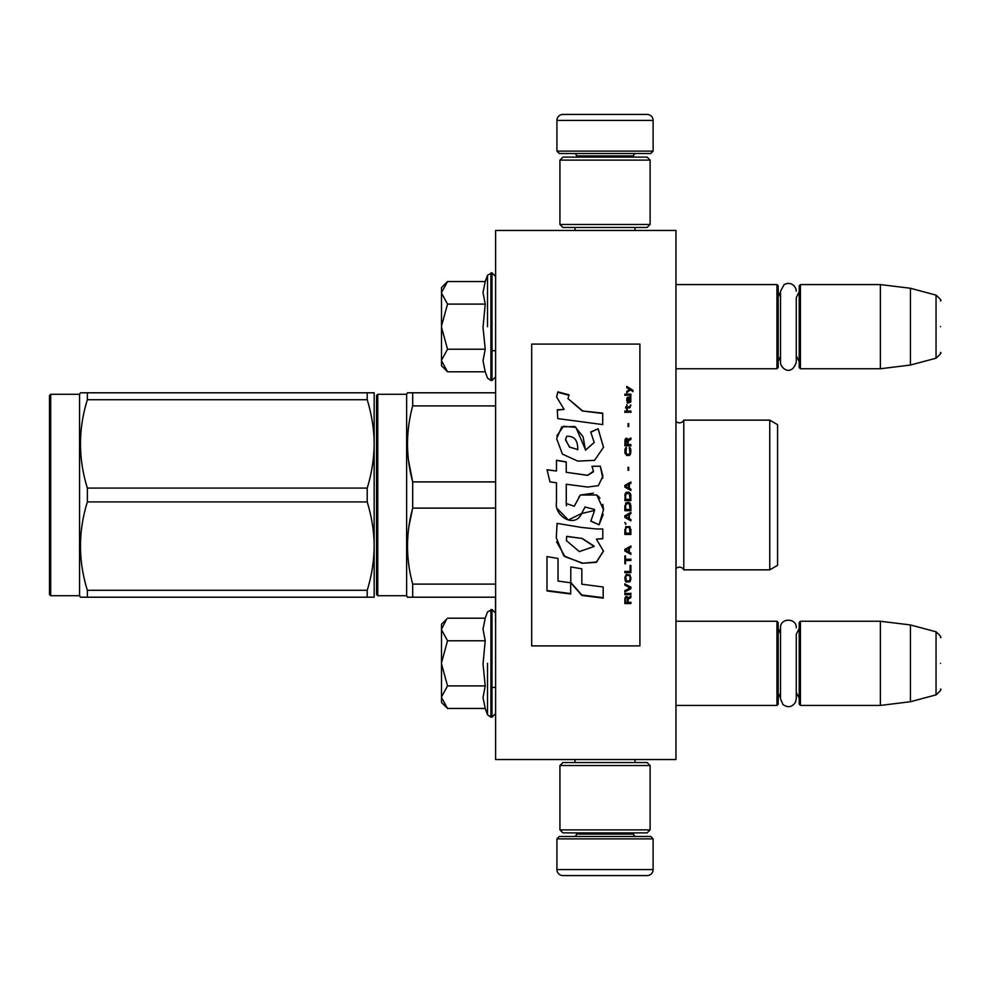 <?xml version="1.0" encoding="UTF-8"?>
<svg xmlns="http://www.w3.org/2000/svg" width="990" height="990" viewBox="0 0 990 990"><rect width="100%" height="100%" fill="white"/><g stroke="black" fill="none" stroke-linecap="round" stroke-linejoin="round"><path stroke-width="1.49" d="M675.96 759.54L675.96 230.46L495.606 230.46L495.606 759.54L675.96 759.54M605.026 759.54L636.422 759.54M495.606 601.623L495.421 597.205M495.606 605.595L495.421 601.623M495.606 608.516L495.421 605.595M495.606 618.998L495.421 608.516M495.606 622.97L495.421 618.998M495.606 655.491L495.606 625.494M675.96 368.75L776.964 368.75L776.964 284.576L675.96 284.576M776.964 368.75L778.177 367.538L778.177 285.776L776.964 284.576M800.415 368.75L799.215 367.538L799.215 285.776L800.415 284.576L800.415 368.75L880.382 368.75L880.382 284.576L800.415 284.576M910.441 288.263L936.045 295.131L936.045 358.194L910.441 365.05L910.441 288.263L880.382 284.576M940.5 326.663C940.5 359.84 940.5 359.84 940.5 326.663C940.5 293.473 940.5 293.473 940.5 326.663M675.96 705.424L776.964 705.424L776.964 621.25L675.96 621.25M776.964 705.424L778.177 704.224L778.177 622.462L776.964 621.25M800.415 705.424L799.215 704.224L799.215 622.462L800.415 621.25L800.415 705.424L880.382 705.424L880.382 621.25L800.415 621.25M910.441 624.95L936.045 631.806L936.045 694.869L910.441 701.737L910.441 624.95L880.382 621.25M940.5 663.337C940.5 696.527 940.5 696.527 940.5 663.337C940.5 630.16 940.5 630.16 940.5 663.337M799.215 628.464L796.269 634.281L796.269 698.841L796.269 692.394L799.215 698.21M796.269 698.841L795.453 702.331C792.037 707.231 787.879 707.974 782.979 704.558L780.516 698.841L780.516 627.833C780.033 617.673 796.752 617.673 796.269 627.833M799.215 291.79L796.269 297.606L796.269 362.167L796.269 355.719L799.215 361.536M796.269 362.167C791.542 376.955 780.219 368.354 780.516 362.167L780.516 291.159L784.191 284.501L787.545 283.326L791.084 283.759L793.794 285.429L795.762 288.399L796.269 291.159M441.49 287.583L447.529 281.544L441.49 292.582L441.49 287.583M446.676 370.928L441.49 365.743L441.49 360.744L447.529 371.782L485.224 371.782L483.021 360.83L485.224 349.223L483.021 327.331L485.224 304.103L483.021 292.483L485.224 281.544L447.529 281.544M487.525 326.663L487.525 275.22L487.525 326.663M441.49 360.744L441.49 292.582M441.49 293.052L447.529 304.103L441.49 326.18M485.224 304.103L447.529 304.103M441.49 327.133L447.529 349.223L441.49 360.261M485.224 349.223L447.529 349.223M447.529 371.782L446.639 370.891M446.676 707.602L441.49 702.417L441.49 624.257L446.676 619.084M446.651 619.109L441.49 629.256M441.49 697.418L447.529 708.456L485.224 708.456L483.021 697.517L485.224 685.897L483.021 664.005L485.224 640.777L483.021 629.17L485.224 618.218L447.529 618.218M487.525 663.337L487.525 714.78L487.525 663.337M441.49 629.739L447.529 640.777L441.49 662.867M485.224 640.777L447.529 640.777M441.49 663.82L447.529 685.897L441.49 696.948M485.224 685.897L447.529 685.897M447.529 708.456L446.639 707.565M653.115 151.111L556.925 151.111L559.325 153.512L650.715 153.512L653.115 151.111L653.115 120.446A6.014 6.014 -137.2 0 0 647.101 114.432L626.064 114.432M575.017 230.46L575.017 227.465M635.023 230.46L635.023 227.465M633.575 157.113L633.575 155.913L576.465 155.913L576.465 157.113M574.064 153.512A2.401 2.401 137.8 0 1 576.465 155.913M635.988 153.512A2.401 2.401 -137.8 0 0 633.575 155.913M556.925 151.111L556.925 120.446L653.115 120.446M583.976 114.432L562.939 114.432A6.014 6.014 137.2 0 0 556.925 120.446M562.939 114.432L647.101 114.432M556.925 838.889L653.115 838.889L650.715 836.488L559.325 836.488L556.925 838.889L556.925 869.554A6.014 6.014 42.8 0 0 562.939 875.568L583.976 875.568M635.023 759.54L635.023 762.535M575.017 759.54L575.017 762.535M576.465 832.887L576.465 834.087L633.575 834.087L633.575 832.887M635.988 836.488A2.401 2.401 -42.2 0 1 633.575 834.087M574.064 836.488A2.401 2.401 42.2 0 0 576.465 834.087M653.115 838.889L653.115 869.554L556.925 869.554M626.064 875.568L647.101 875.568A6.014 6.014 -42.8 0 0 653.115 869.554M647.101 875.568L562.939 875.568M650.108 829.88L647.101 832.887L562.939 832.887L559.932 829.88L650.108 829.88L650.108 765.542L559.932 765.542L562.939 762.535L647.101 762.535L650.108 765.542M559.932 765.542L559.932 829.88M559.932 160.12L562.939 157.113L647.101 157.113L650.108 160.12L559.932 160.12L559.932 224.458L650.108 224.458L647.101 227.465L562.939 227.465L559.932 224.458M650.108 224.458L650.108 160.12M676.059 568.557A4.814 4.814 0 0 1 683.781 569.856L769.75 569.856L777.571 565.34L769.75 569.856L683.781 569.856A4.814 4.814 0 0 0 676.059 568.557L675.96 421.356M376.559 594.495L376.559 395.505L377.759 394.292L377.759 595.708L406.618 595.708L377.759 595.708L376.559 594.495L376.559 495M376.559 585.177L376.559 404.823L376.559 585.177M406.618 595.708L407.484 597.205L408.944 597.205L407.484 597.205L406.618 595.708L406.618 394.292L377.759 394.292M371.943 392.795L367.216 392.795L374.158 392.795L374.158 495L374.158 443.891C374.133 429.734 371.819 415.008 367.216 399.713L87.367 399.713L87.367 392.795C78.198 392.795 78.198 392.795 87.367 392.795L80.425 392.795L79.559 394.292L80.425 392.795M82.232 597.205L80.425 597.205L82.232 597.205M82.331 597.205L87.318 597.205M777.571 565.34L777.571 424.661L769.75 420.144L683.781 420.144A4.814 4.814 0 0 1 676.059 421.443M769.75 569.856L769.75 420.144M683.781 569.856L683.781 420.144M495.606 481.895L412.694 481.895C405.801 456.563 405.801 431.232 412.694 405.9L412.694 392.795L407.484 392.795L406.618 394.292M495.606 508.105L412.694 508.105L412.694 481.895L408.524 460.548M408.944 392.795L495.606 392.795M412.521 508.798L408.957 526.222M407.62 438.013L407.484 443.891M407.484 597.205L412.694 597.205L412.694 584.1C405.801 558.768 405.801 533.437 412.694 508.105M495.606 405.9L412.694 405.9M495.606 584.1L412.694 584.1M495.606 597.205L412.694 597.205M372.376 597.205L367.216 597.205L374.158 597.205L374.158 495L374.158 546.109C374.133 531.939 371.819 517.213 367.216 501.918L87.367 501.918C78.198 531.37 78.198 560.835 87.367 590.288L87.367 597.205C78.198 597.205 78.198 597.205 87.367 597.205L367.216 597.205L367.216 590.288L87.367 590.288M374.158 443.891C374.034 458.766 371.72 473.492 367.216 488.082L367.216 501.918M50.7 394.292L49.5 395.505L49.5 594.495L50.7 595.708L50.7 394.292L79.559 394.292L79.559 595.708L80.425 597.205L79.559 595.708L50.7 595.708L49.5 594.495M374.096 392.795L372.376 392.795M367.216 399.713L367.216 392.795L87.367 392.795C78.198 392.795 78.198 392.795 87.367 392.795M367.216 488.082L87.367 488.082C78.198 458.63 78.198 429.177 87.367 399.713M374.158 546.109C374.034 560.971 371.72 575.697 367.216 590.288M87.367 501.918L87.367 488.082M531.679 645.901L639.899 645.901L639.899 344.099L531.679 344.099L531.679 645.901M582.244 410.565L567.975 398.624L569.04 394.837L557.865 391.854L556.652 397.077L564.139 409.402L557.259 409.761A271.681 4.467 87 0 1 557.778 418.597A14356.572 3837.03 8.2 0 1 602.712 424.586L602.712 413.127L582.244 410.949L567.975 398.624M598.158 428.769L590.733 431.962L594.198 442.493L585.498 450.215L583.073 436.739L574.918 426.554L561.751 426.851L556.652 438.681L562.431 454.113L577.739 461.08L594.569 460.362L603.516 447.22L598.158 428.769L590.733 432.246M566.268 502.252L566.268 484.246L587.639 487.055L598.331 485.669L602.91 476.202L600.311 466.216L591.958 466.216L593.443 471.265L587.602 475.287L566.243 472.292L566.243 461.897L556.491 460.226L556.491 471.03L547.037 469.73L549.982 481.882L556.491 482.786L556.491 502.252C553.905 515.963 575.017 528.883 581.613 513.538L594.594 510.469L590.82 521.186L599.061 524.799L603.492 509.739L596.822 495L580.388 495L574.274 506.212L566.181 503.526L566.268 502.252L566.181 503.526M596.401 528.969L581.736 527.472A9937.905 1092.453 -170.4 0 1 557.061 523.364L556.306 537.83L563.743 555.836L582.244 563.285L596.401 562.32L603.455 551.158L596.401 539.117L602.786 538.758L602.786 528.969L596.401 528.969M570.797 566.948L570.797 582.801L581.823 595.423L603.182 598.146L603.182 586.996L581.835 584.199L581.835 568.804L570.797 566.948L570.797 582.405L581.823 594.978L603.182 597.688L603.182 586.996M546.987 590.956L570.686 594L570.686 582.788L558.026 581.081L558.026 558.459L546.987 556.59L546.987 590.956M630.878 603.591L630.878 602.427L628.192 602.427L628.192 599.123L630.878 597.564L630.878 596.203L627.932 597.96L627.165 596.586L625.89 596.586L624.987 597.96L624.863 603.591L630.878 603.591M624.863 594.631L630.878 594.631L630.878 593.456L624.863 593.456L624.863 594.631M624.863 591.871L630.878 588.716L630.878 587.132L624.863 583.952L624.863 585.139L630.11 587.924L624.863 590.696L624.863 591.871M624.863 577.541L625.754 581.749L629.974 581.749L630.878 579.15L629.974 574.93L626.274 574.522L624.863 577.541M624.863 571.49L624.863 572.703L630.878 572.703L630.878 565.401L630.11 565.401L630.11 571.49L624.863 571.49M630.878 547.322L630.878 546.072L624.863 549.388L624.863 551.034L630.878 554.338L630.878 553.101L629.343 552.271L629.343 548.151L630.878 547.322M629.974 526.68L625.754 526.68L624.863 534.427L630.878 534.427L629.974 526.68M625.754 524.378L624.863 522.485L625.754 524.378M624.863 517.448L630.878 520.814L630.878 519.552L629.343 518.711L629.343 514.503L630.878 513.662L630.878 512.399L624.863 515.765L624.863 517.448M630.494 503.762L628.823 502.276L625.754 502.908L624.863 510.716L630.878 510.716L630.494 503.762M630.494 493.626L628.823 492.154L625.754 492.785L624.863 500.594L630.878 500.594L630.741 494.468L628.823 492.154L626.274 492.364L625.247 493.626L624.863 500.581L630.878 500.581L630.494 493.626M628.7 470.238L628.7 467.305L628.056 467.305L628.056 470.238L628.7 470.238M624.863 412.261L630.878 412.261L630.878 411.048L624.863 411.048L624.863 412.261M630.741 398.908L630.878 396.743L627.425 397.337L627.289 402.868L627.808 398.129L628.823 402.67L630.618 402.274L630.234 398.129M625.507 555.984L624.863 555.984L624.863 563.768L625.507 563.768L625.507 560.501L630.878 560.501L630.878 559.263L625.507 559.263L625.507 555.984M630.878 482.031L624.863 485.397L624.863 487.092L630.878 490.458L630.878 489.196L629.343 488.355L629.343 484.135L630.878 483.293L630.878 482.031M629.85 407.843L630.878 405.058L629.591 406.853L627.289 406.853L626.781 404.663L626.781 406.853L625.754 406.853L626.781 409.452L627.289 407.843L629.85 407.843M629.974 447.666L629.343 447.455L629.974 453.074L628.823 454.323L626.014 453.692L626.398 447.455L625.247 448.495L624.987 453.284L626.905 455.573L629.467 455.363L630.494 454.113L630.741 449.324L629.974 447.666L629.343 448.804M630.878 444.547L628.192 444.547L628.192 441.033L630.878 439.374L630.878 437.927L627.932 439.783L627.165 438.347L625.89 438.347L624.987 439.783L624.863 445.797L630.878 445.797L630.878 444.547M628.7 426.43L628.7 423.584L628.056 423.584L628.056 426.43L628.7 426.43M630.878 395.171L630.878 394.193L624.863 394.193L624.863 395.171L630.878 395.171M626.781 392.634L630.358 389.899L632.919 391.458L632.919 390.295A844.161 274.49 -143.2 0 0 626.781 386.409L626.781 387.573L629.467 389.318L626.781 391.458L626.781 392.634M602.712 424.586L602.712 413.486L582.244 410.949M564.139 409.402L557.259 410.145M557.865 391.854L556.665 396.594M569.04 395.282L557.865 392.312M594.198 442.493L585.523 450.054M585.523 449.844L575.933 427.371L563.508 426.269L556.801 435.984M603.516 447.43L598.158 429.066M599.061 524.799L603.219 514.392M603.479 508.971L602.823 504.356M599.952 498.193L598.01 495.978M593.456 493.168L580.412 495.025L578.729 497.228M566.503 505.816L566.156 503.489M590.82 521.062L599.061 524.663M581.613 513.538L584.793 507.425M585.016 506.991L594.557 509.491M557.531 508.86L568.31 520.01L581.613 513.451M556.491 471.03L547.037 469.842M566.243 462.045L556.491 460.375M566.243 472.292L587.602 475.373L593.431 471.772M600.311 466.216L592.02 466.352M602.774 478.158L600.311 466.352M596.401 539.117L602.786 538.56L602.786 528.969M582.244 563.285L596.45 561.998L603.455 550.91M557.061 523.364L557.085 526.074M556.566 541.79L565.055 556.702L582.244 562.976M581.835 583.803L581.835 568.804M546.987 556.59L546.987 590.535L570.686 593.554L570.686 582.788M558.026 580.697L558.026 558.459M624.863 598.938L624.863 603.343L630.878 603.343L630.878 602.192M628.192 599.123L630.878 597.341L630.878 595.968M624.863 593.233L624.863 594.408L630.878 594.408L630.878 593.233M624.863 590.486L624.863 591.661L630.878 588.505L630.878 586.922M630.11 587.924L624.863 584.942L624.863 583.754M624.863 577.356L625.247 580.759L626.905 582.157L629.974 581.563L630.878 577.356M624.863 571.317L624.863 572.529L630.878 572.529L630.878 565.401M630.11 565.401L630.11 571.317M629.343 548.151L630.878 547.198L630.878 545.96M624.863 549.264L624.863 550.91L630.878 554.202L630.878 552.977M624.863 529.403L624.863 534.34L630.878 534.34L630.878 529.403M624.863 522.423L625.754 524.316L625.754 523.264M624.863 515.716L624.863 517.399L630.878 520.752L630.878 519.49M629.343 514.503L630.878 513.624L630.878 512.362M624.863 505.655L624.863 510.679L630.878 510.679L630.878 505.655M630.878 495.532L630.741 494.468M624.987 494.468L624.863 495.532M628.7 470.3L628.7 467.367L628.056 467.367L628.056 470.3M630.878 412.434L630.878 411.234L624.863 411.234L624.863 412.434M630.878 401.296L630.741 399.131M628.192 398.339L628.192 400.505M627.289 400.69L627.425 401.482M627.808 403.276L627.549 402.089M626.905 398.327L626.781 400.9M627.165 397.732L626.905 398.537M629.85 397.139L627.808 397.361M630.494 396.94L629.85 397.361M630.878 397.943L630.494 397.163M625.507 559.127L625.507 555.848M625.507 560.501L630.878 560.352L630.878 559.127M624.863 555.984L624.863 563.619L625.507 563.619M630.878 483.318L630.878 482.056L624.863 485.422L624.863 487.105M629.343 488.355L630.878 489.209L630.878 490.471M627.289 409.637L627.289 408.041M626.781 408.041L626.781 409.637M626.781 406.853L625.754 407.051L625.754 408.041M627.289 406.853L629.591 406.853M630.234 406.049L629.974 406.841M630.358 405.058L630.234 406.246M630.494 448.495L629.974 447.765M630.741 449.324L630.494 448.594M630.878 452.331L630.741 449.423M624.987 449.324L624.863 452.331M625.247 448.495L624.987 449.423M625.754 447.666L625.247 448.594M626.398 448.804L626.398 447.554L625.754 447.765M625.63 452.244L625.754 453.074M628.823 454.323L626.905 454.41M629.974 453.074L629.727 453.791M630.11 452.244L629.974 453.16M628.192 444.547L630.878 444.659L630.878 445.896M624.987 439.783L624.863 445.797M625.371 438.966L624.987 439.907M625.89 438.347L625.371 439.09M627.932 439.783L627.672 439.09M630.878 439.498L630.878 438.05L627.932 439.907M628.7 426.591L628.7 423.745L628.056 423.745L628.056 426.591M630.878 395.394L630.878 394.416L624.863 394.416L624.863 395.394M629.467 389.318L626.781 391.693L626.781 392.857M632.919 391.693L632.919 390.518A844.829 274.911 -143.3 0 0 626.781 386.657L626.781 387.808M577.752 449.547L569.46 447.121L565.5 439.337M566.602 537.001L566.676 536.32L582.244 538.449L594.087 546.084M566.429 540.28L566.54 537.607M625.507 598.505L626.274 597.341L627.289 597.923L627.425 602.427L625.507 602.427L625.507 598.505M625.63 577.541L626.398 575.549L628.823 575.351L629.974 576.564L630.11 579.15L629.343 580.957L626.398 580.957L625.754 576.564M625.371 550.093L628.823 548.237L628.823 552.074L625.371 550.093M625.63 529.403L626.398 527.447L629.343 527.447L630.11 533.177L625.63 533.177L625.754 528.499M625.371 516.557L628.823 514.664L628.823 518.5L625.371 516.557M625.63 505.655L626.398 503.737L629.343 503.737L630.11 509.442L625.63 509.442L625.754 504.789M625.63 495.532L626.398 493.626L629.343 493.626L630.11 499.331L625.63 499.331L625.63 495.532M630.358 401.296L629.85 402.286L628.959 401.693L628.7 398.129L630.11 398.908L630.358 401.296M628.823 488.157L625.371 486.263L628.823 484.345L628.823 488.157L625.371 486.239M627.425 444.659L625.507 444.659L626.274 439.374L627.425 440.612L627.425 444.659M577.776 449.621L569.572 446.985L565.488 439.919L566.651 436.318C574.237 435.848 577.937 440.265 577.739 449.571L577.739 449.769M582.244 538.634L594.111 546.492L579.311 551.603L566.429 540.627L566.676 536.506L582.244 538.449M625.507 598.74L625.63 597.923M625.754 576.737L626.014 575.957M626.905 575.537L628.823 575.351M629.974 576.737L630.11 577.541M625.371 550.217L628.823 548.349M625.754 528.573L626.014 527.868M626.905 527.311L628.823 527.237M629.974 528.573L630.11 529.403M625.371 516.607L628.823 514.713M625.754 504.813L626.398 503.737M626.398 503.762L629.343 503.737M629.343 503.762L629.974 504.789M629.974 504.813L630.11 505.655M629.974 494.678L630.11 495.532L629.974 494.678M630.358 401.086L630.11 402.089M628.823 401.086L628.7 400.294M627.425 444.547L625.507 444.547M485.224 281.544L487.525 275.22L491.993 272.856L491.993 380.469L495.606 376.856M490.916 272.856L490.916 380.469L491.993 380.469M485.224 618.218L487.525 611.907L491.993 609.531L491.993 717.144L495.606 713.543M490.916 609.531L490.916 717.144L491.993 717.144M491.993 350.707L495.606 350.707M780.516 297.111L778.177 291.79M780.516 356.202L778.177 361.536M910.441 365.05L880.382 368.75M936.045 358.194C940.24 354.469 941.725 352.527 940.5 352.39M936.045 295.131C940.24 298.856 941.725 300.787 940.5 300.935M491.993 687.394L495.606 687.394M780.516 633.798L778.177 628.464M780.516 692.889L778.177 698.21M910.441 701.737L880.382 705.424M936.045 694.869C940.24 691.144 941.725 689.213 940.5 689.065M936.045 631.806C940.24 635.53 941.725 637.473 940.5 637.61M491.993 272.856L495.606 276.458M485.224 371.782L487.525 378.093L490.916 380.469M491.993 609.531L495.606 613.144M485.224 708.456L487.525 714.78L490.916 717.144M79.559 595.708L50.7 595.708"/></g></svg>

